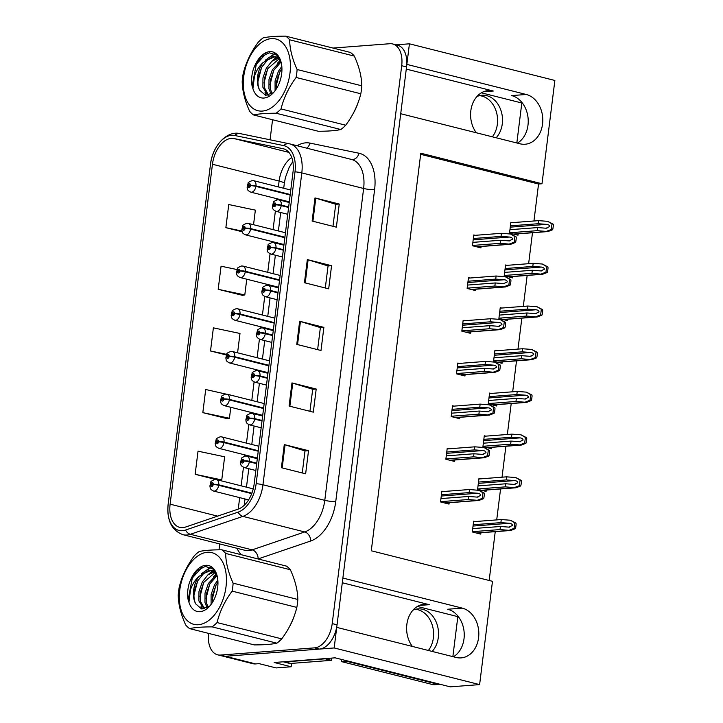 <?xml version="1.0" encoding="UTF-8"?>
<svg xmlns="http://www.w3.org/2000/svg" width="723" height="723" viewBox="0 0 723 723"><rect width="100%" height="100%" fill="white"/><g stroke="black" fill="none" stroke-linecap="round" stroke-linejoin="round"><path stroke-width="1.08" d="M476.34 132.779A25.169 19.593 -94.4 0 1 470.827 110.8A25.169 19.593 -94.4 0 1 488.296 90.592A25.169 19.593 -94.4 0 1 493.294 91.026L406.272 69.092M342.295 582.747L429.308 604.681A25.169 19.593 85.6 0 0 424.32 604.238A25.169 19.593 85.6 0 0 406.85 624.455A25.169 19.593 85.6 0 0 412.363 646.434M291.568 663.389L291.143 666.769L276.078 667.925L259.114 663.651L255.662 663.913A23.597 14.333 -75.9 0 1 252.779 663.678L222.476 656.041A23.597 14.333 -75.9 0 0 225.368 656.276L334.171 647.953L336.737 627.374L456.114 657.46A25.169 19.593 85.6 0 0 461.111 657.894A25.169 19.593 85.6 0 0 478.816 634.505A25.169 19.593 85.6 0 0 462.259 608.124L342.883 578.048L400.714 113.719L520.099 143.805A25.169 19.593 85.6 0 0 525.088 144.239A25.169 19.593 85.6 0 0 542.792 120.849A25.169 19.593 85.6 0 0 526.245 94.478L406.859 64.392L409.426 43.814L396.141 44.826M453.448 656.782A25.169 19.593 85.6 0 0 464.012 630.989A25.169 19.593 85.6 0 0 447.691 609.245L462.259 608.124M291.143 666.769L274.18 662.494L335.129 657.831L450.266 686.85L479.611 684.609L334.171 647.953M533.945 220.985L538.554 184.013L541.997 183.75L554.866 80.461L409.426 43.814M541.997 183.75L420.795 153.204L371.279 550.772L492.48 581.319L479.611 684.609M481.391 92.815L522.476 103.163M417.406 606.461L458.49 616.818M489.164 580.488L495.246 531.658M496.71 519.9L500.569 488.956M502.033 477.198L505.883 446.254M507.347 434.496L511.206 403.551M512.67 391.794L516.52 360.849M517.984 349.092L521.843 318.147M523.307 306.389L527.166 275.445M528.63 263.687L532.48 232.743M538.554 184.013L420.659 154.306M475.11 521.554L473.646 521.184L472.3 531.974L480.786 534.107L480.949 532.752M480.424 478.852L478.96 478.481L477.614 489.272L486.1 491.414L486.272 490.049M491.062 393.448L489.598 393.077L488.251 403.868L496.737 406.01L496.909 404.645M496.385 350.745L494.921 350.375L493.574 361.166L502.06 363.308L502.232 361.943M501.699 308.043L500.235 307.673L498.897 318.463L507.374 320.605L507.546 319.241M507.022 265.341L505.558 264.97L504.211 275.761L512.697 277.903L512.869 276.538M485.748 436.15L484.283 435.779L482.937 446.57L491.423 448.712L491.586 447.347M512.336 222.639L510.872 222.268L509.534 233.059L518.011 235.201L518.183 233.836M443.344 491.523L441.88 491.161L440.542 501.952L449.019 504.085L449.191 502.729M448.667 448.829L447.203 448.459L445.856 459.25L454.342 461.382L454.514 460.027M459.304 363.425L457.84 363.054L456.493 373.845L464.979 375.978L465.151 374.622M464.618 320.723L463.154 320.352L461.816 331.143L470.293 333.285L470.465 331.92M469.941 278.021L468.477 277.65L467.13 288.441L475.617 290.583L475.788 289.218M453.981 406.127L452.517 405.757L451.179 416.547L459.656 418.68L459.828 417.325M475.255 235.318L473.791 234.948L472.453 245.739L480.931 247.881L481.102 246.516M526.245 94.478L511.667 95.59A25.169 19.593 -94.4 0 1 527.998 117.343A25.169 19.593 -94.4 0 1 517.424 143.136M289.444 626.742A37.759 22.937 -75.9 0 0 293.972 616.665M353.42 113.086A37.759 22.937 -75.9 0 0 357.957 103.018M182.792 527.627A25.169 15.291 104.1 0 1 179.72 527.374A25.169 15.291 104.1 0 1 170.113 504.166L212.454 164.257A25.169 15.291 104.1 0 1 233.963 138.545L283.027 148.685A25.169 15.291 104.1 0 1 283.416 148.775A25.169 15.291 104.1 0 1 293.023 171.984L254.18 483.85A25.169 15.291 104.1 0 1 238.138 509.128L185.576 527.049A25.169 15.291 104.1 0 1 182.792 527.627M182.413 530.709A28.324 17.198 -75.9 0 0 185.54 530.058L238.102 512.146A28.324 17.198 -75.9 0 0 256.15 483.696L294.993 171.83A28.324 17.198 -75.9 0 0 283.75 145.621L234.686 135.481A28.324 17.198 -75.9 0 0 210.483 164.401L168.143 504.32A28.324 17.198 -75.9 0 0 182.413 530.709M208.586 633.393A23.597 14.333 -75.9 0 0 217.632 654.821L222.476 656.041A23.597 14.333 -75.9 0 0 225.368 656.276L319.403 649.082A23.597 14.333 -75.9 0 0 337.054 624.826L406.543 66.932A23.597 14.333 -75.9 0 0 397.542 45.178L392.688 43.958A23.597 14.333 -75.9 0 0 389.805 43.723L333.014 48.061M236.99 269.552L221.066 266.191L218.183 289.317L242.44 295.318M232.264 395.508L205.703 389.516L202.829 412.643L227.076 418.644M278.012 76.032L277.93 76.665M272.562 119.738L270.068 139.801M219.729 543.949L218.997 549.823M217.632 654.821A23.597 14.333 -75.9 0 0 220.515 655.056L314.55 647.862A23.597 14.333 -75.9 0 0 332.209 623.606L401.699 65.712A23.597 14.333 -75.9 0 0 392.688 43.958M315.002 197.93L339.25 204.04L336.367 227.167L312.128 221.057L315.002 197.93A6.29 0.994 -172.9 0 1 315.788 198.147L312.914 221.256M291.965 382.919L316.204 389.028L313.321 412.155L289.083 406.046L291.965 382.919A6.29 0.994 -172.9 0 1 292.743 383.136L289.869 406.245M284.284 444.582L308.522 450.691L305.639 473.818L281.401 467.709L284.284 444.582A6.29 0.994 -172.9 0 1 285.07 444.799L282.187 467.908M307.329 259.593L331.568 265.703L328.685 288.829L304.446 282.72L307.329 259.593A6.29 0.994 -172.9 0 1 308.106 259.81L305.233 282.919M299.647 321.256L323.886 327.365L321.003 350.492L296.764 344.383L299.647 321.256A6.29 0.994 -172.9 0 1 300.425 321.473L297.551 344.582M253.547 224.708L255.355 210.14L228.748 204.528L225.865 227.655L242.133 231.758M195.147 474.306L221.753 479.918L224.636 456.791L198.03 451.179L195.147 474.306L215.707 479.485M237.587 352.806L240 333.466L213.384 327.853L210.51 350.98L226.344 354.975M323.886 327.365L320.361 327.636M317.623 349.634L320.37 327.591L300.425 321.473M331.568 265.703L328.043 265.974M325.305 287.971L328.052 265.928L308.106 259.81M308.522 450.691L304.998 450.962M302.259 472.959L305.007 450.917L285.07 444.799M316.204 389.028L312.679 389.299M309.941 411.297L312.688 389.254L292.743 383.136M339.25 204.04L335.725 204.311M332.987 226.308L335.725 204.266L315.788 198.147M210.51 350.98L226.624 354.378M202.829 412.643L229.435 418.256L226.823 418.689M230.8 407.311L229.435 418.256M221.753 479.918L219.304 480.325M218.183 289.317L244.799 294.93L242.187 295.364M246.751 279.205L244.799 294.93M225.865 227.655L241.916 231.035M473.348 238.518L501.039 236.403L509.552 237.045C511.504 237.316 512.517 238.039 512.58 239.214L509.073 240.895L500.56 240.253L500.171 243.335L510.863 244.238L515.436 242.458A3.931 3.064 85.6 0 0 515.915 240.904L516.204 238.59A3.931 3.064 85.6 0 0 516.123 236.891L510.592 234.008L501.428 233.312L473.737 235.436M288.667 206.959L281.283 205.097A3.931 0.759 -174.5 0 0 275.779 204.69A1.97 1.193 -75.9 0 0 274.776 202.946A1.97 1.193 -75.9 0 0 273.303 204.961A1.97 1.193 -75.9 0 0 274.297 206.796A1.97 1.193 -75.9 0 0 275.752 204.862L275.02 204.871A0.786 0.479 104.1 0 1 274.053 204.835A0.786 0.479 104.1 0 1 275.029 204.799L275.779 204.69M275.752 204.862A3.931 0.488 8.6 0 1 281.22 205.603A5.901 3.588 104.1 0 1 276.846 211.414A5.901 3.588 104.1 0 1 276.123 211.36C271.613 209.11 273.186 208.332 272.39 206.471L273.411 202.44C272.969 201.943 274.333 201.057 277.505 199.783L279.006 199.91A5.901 3.588 104.1 0 1 281.283 205.097M288.604 207.465L281.22 205.603M472.49 245.459L500.171 243.335M472.869 242.368L500.56 240.253M509.905 240.895L509.073 240.895M501.039 236.403L501.428 233.312M509.344 244.031L514.207 242.151L514.893 236.584L516.123 236.891M514.207 242.151L515.436 242.458M514.893 236.584L510.592 234.008M510.429 225.838L538.12 223.723L546.633 224.365C548.585 224.636 549.597 225.359 549.661 226.543L546.145 228.224L537.641 227.573L537.252 230.664L547.944 231.559L552.508 229.787A3.931 3.064 85.6 0 0 552.996 228.224L553.285 225.91A3.931 3.064 85.6 0 0 553.203 224.211L547.673 221.328L538.499 220.642L510.818 222.756M290.212 194.514L255.978 185.892A3.931 0.759 -174.5 0 0 250.474 185.486A1.97 1.193 -75.9 0 0 249.471 183.732A1.97 1.193 -75.9 0 0 247.998 185.757A1.97 1.193 -75.9 0 0 248.992 187.591A1.97 1.193 -75.9 0 0 250.447 185.648L249.715 185.657A0.786 0.479 104.1 0 1 248.748 185.621A0.786 0.479 104.1 0 1 249.724 185.585L250.474 185.486M250.447 185.648A3.931 0.488 8.6 0 1 255.915 186.389A5.901 3.588 104.1 0 1 251.541 192.201A5.901 3.588 104.1 0 1 250.818 192.146C246.308 189.896 247.881 189.119 247.085 187.257L248.106 183.226C247.664 182.729 249.028 181.844 252.2 180.578L253.701 180.705A5.901 3.588 104.1 0 1 255.978 185.892M290.158 195.02L255.915 186.389M509.57 232.779L537.252 230.664M509.95 229.697L537.641 227.573M546.986 228.224L546.145 228.224M538.12 223.723L538.499 220.642M546.425 231.351L551.278 229.471L551.974 223.904L553.203 224.211M551.278 229.471L552.508 229.787M551.974 223.904L547.673 221.328M468.034 281.22L495.725 279.105L504.229 279.747C506.19 280.018 507.203 280.741 507.266 281.916L503.75 283.597L495.237 282.955L494.857 286.037L505.549 286.941L510.113 285.16A3.931 3.064 85.6 0 0 510.601 283.606L510.89 281.292A3.931 3.064 85.6 0 0 510.809 279.593L505.269 276.71L496.105 276.014L468.414 278.138M283.344 249.661L275.969 247.799A3.931 0.759 -174.5 0 0 270.456 247.393A1.97 1.193 -75.9 0 0 269.453 245.648A1.97 1.193 -75.9 0 0 267.989 247.664A1.97 1.193 -75.9 0 0 268.974 249.498A1.97 1.193 -75.9 0 0 270.438 247.564L269.706 247.573A0.786 0.479 104.1 0 1 268.739 247.537A0.786 0.479 104.1 0 1 269.715 247.501L270.456 247.393M270.438 247.564A3.931 0.488 8.6 0 1 275.906 248.305A5.901 3.588 104.1 0 1 271.532 254.116A5.901 3.588 104.1 0 1 270.809 254.062C266.29 251.803 267.871 251.035 267.067 249.173L268.088 245.142C267.646 244.636 269.01 243.759 272.191 242.485L273.692 242.612A5.901 3.588 104.1 0 1 275.969 247.799M283.28 250.167L275.906 248.305M467.166 288.152L494.857 286.037M467.555 285.07L495.237 282.955M504.582 283.597L503.75 283.597M495.725 279.105L496.105 276.014M504.021 286.733L508.884 284.853L509.579 279.286L510.809 279.593M508.884 284.853L510.113 285.16M509.579 279.286L505.269 276.71M462.711 323.922L490.402 321.798L498.915 322.449C500.867 322.72 501.879 323.443 501.943 324.618L498.427 326.299L489.923 325.657L489.534 328.739L500.226 329.643L504.799 327.862A3.931 3.064 85.6 0 0 505.278 326.308L505.567 323.994A3.931 3.064 85.6 0 0 505.485 322.295L499.955 319.412L490.79 318.716L463.1 320.84M278.03 292.363L270.646 290.501A3.931 0.759 -174.5 0 0 265.142 290.095A1.97 1.193 -75.9 0 0 264.139 288.35A1.97 1.193 -75.9 0 0 262.666 290.366A1.97 1.193 -75.9 0 0 263.66 292.2A1.97 1.193 -75.9 0 0 265.115 290.266L264.383 290.266A0.786 0.479 104.1 0 1 263.416 290.239A0.786 0.479 104.1 0 1 264.392 290.203L265.142 290.095M265.115 290.266A3.931 0.488 8.6 0 1 270.583 291.007A5.901 3.588 104.1 0 1 266.209 296.819A5.901 3.588 104.1 0 1 265.486 296.755C260.976 294.505 262.548 293.737 261.753 291.875L262.774 287.844C262.332 287.338 263.696 286.462 266.868 285.187L268.369 285.314A5.901 3.588 104.1 0 1 270.646 290.501M277.966 292.869L270.583 291.007M461.852 330.854L489.534 328.739M462.232 327.772L489.923 325.657M499.268 326.299L498.427 326.299M490.402 321.798L490.79 318.716M498.707 329.435L503.57 327.555L504.256 321.979L505.485 322.295M503.57 327.555L504.799 327.862M504.256 321.979L499.955 319.412M457.397 366.624L485.088 364.5L493.592 365.151C495.553 365.422 496.565 366.145 496.629 367.32L493.113 369.001L484.6 368.359L484.22 371.441L494.912 372.345L499.476 370.565A3.931 3.064 85.6 0 0 499.964 369.01L500.253 366.697A3.931 3.064 85.6 0 0 500.171 364.998L494.631 362.115L485.467 361.419L457.776 363.542M272.707 335.065L265.332 333.204A3.931 0.759 -174.5 0 0 259.819 332.797A1.97 1.193 -75.9 0 0 258.816 331.053A1.97 1.193 -75.9 0 0 257.352 333.068A1.97 1.193 -75.9 0 0 258.337 334.903A1.97 1.193 -75.9 0 0 259.801 332.969L259.069 332.969A0.786 0.479 104.1 0 1 258.102 332.932A0.786 0.479 104.1 0 1 259.078 332.905L259.819 332.797M259.801 332.969A3.931 0.488 8.6 0 1 265.269 333.71A5.901 3.588 104.1 0 1 260.886 339.521A5.901 3.588 104.1 0 1 260.172 339.458C255.653 337.207 257.234 336.43 256.43 334.577L257.451 330.538C257.008 330.04 258.373 329.164 261.554 327.89L263.055 328.016A5.901 3.588 104.1 0 1 265.332 333.204M272.643 335.571L265.269 333.71M456.529 373.556L484.22 371.441M456.918 370.474L484.6 368.359M493.945 369.001L493.113 369.001M485.088 364.5L485.467 361.419M493.384 372.137L498.246 370.257L498.942 364.681L500.171 364.998M498.246 370.257L499.476 370.565M498.942 364.681L494.631 362.115M505.115 268.54L532.797 266.425L541.31 267.067C543.271 267.338 544.283 268.061 544.347 269.245L540.831 270.917L532.318 270.275L531.938 273.357L542.63 274.261L547.194 272.481A3.931 3.064 85.6 0 0 547.682 270.926L547.971 268.613A3.931 3.064 85.6 0 0 547.889 266.914L542.349 264.031L533.185 263.344L505.494 265.458M284.898 237.216L250.664 228.595A3.931 0.759 -174.5 0 0 245.151 228.188A1.97 1.193 -75.9 0 0 244.148 226.435A1.97 1.193 -75.9 0 0 242.684 228.459A1.97 1.193 -75.9 0 0 243.669 230.285A1.97 1.193 -75.9 0 0 245.133 228.351L244.401 228.36A0.786 0.479 104.1 0 1 243.434 228.323A0.786 0.479 104.1 0 1 244.41 228.287L245.151 228.188M245.133 228.351A3.931 0.488 8.6 0 1 250.601 229.092A5.901 3.588 104.1 0 1 246.218 234.903A5.901 3.588 104.1 0 1 245.504 234.848C240.985 232.598 242.566 231.821 241.762 229.959L242.783 225.928C242.341 225.431 243.705 224.546 246.877 223.28L248.387 223.407A5.901 3.588 104.1 0 1 250.664 228.595M284.835 237.722L250.601 229.092M504.247 275.481L531.938 273.357M504.627 272.399L532.318 270.275M541.663 270.917L540.831 270.917M532.797 266.425L533.185 263.344M541.102 274.053L545.964 272.173L546.66 266.606L547.889 266.914M545.964 272.173L547.194 272.481M546.66 266.606L542.349 264.031M499.792 311.242L527.483 309.128L535.996 309.769C537.948 310.04 538.96 310.763 539.024 311.947L535.508 313.619L527.004 312.978L526.615 316.059L537.306 316.963L541.87 315.183A3.931 3.064 85.6 0 0 542.358 313.628L542.648 311.315A3.931 3.064 85.6 0 0 542.566 309.616L537.035 306.733L527.862 306.046L500.18 308.161M279.575 279.918L245.341 271.297A3.931 0.759 -174.5 0 0 239.837 270.881A1.97 1.193 -75.9 0 0 238.834 269.137A1.97 1.193 -75.9 0 0 237.361 271.161A1.97 1.193 -75.9 0 0 238.355 272.987A1.97 1.193 -75.9 0 0 239.81 271.053L239.078 271.062A0.786 0.479 104.1 0 1 238.111 271.026A0.786 0.479 104.1 0 1 239.087 270.989L239.837 270.881M239.81 271.053A3.931 0.488 8.6 0 1 245.278 271.794A5.901 3.588 104.1 0 1 240.904 277.605A5.901 3.588 104.1 0 1 240.181 277.551C235.671 275.3 237.243 274.523 236.448 272.661L237.469 268.631C237.027 268.134 238.391 267.248 241.563 265.974L243.064 266.109A5.901 3.588 104.1 0 1 245.341 271.297M279.512 280.425L245.278 271.794M498.924 318.183L526.615 316.059M499.313 315.101L527.004 312.978M536.349 313.619L535.508 313.619M527.483 309.128L527.862 306.046M535.788 316.755L540.641 314.876L541.337 309.308L542.566 309.616M540.641 314.876L541.87 315.183M541.337 309.308L537.035 306.733M494.478 353.945L522.16 351.83L530.673 352.472C532.634 352.743 533.646 353.466 533.71 354.641L530.194 356.322L521.681 355.68L521.301 358.762L531.992 359.665L536.556 357.885A3.931 3.064 85.6 0 0 537.044 356.331L537.334 354.017A3.931 3.064 85.6 0 0 537.252 352.318L531.712 349.435L522.548 348.748L494.857 350.863M274.261 322.621L240.027 313.99A3.931 0.759 -174.5 0 0 234.514 313.583A1.97 1.193 -75.9 0 0 233.511 311.839A1.97 1.193 -75.9 0 0 232.047 313.863A1.97 1.193 -75.9 0 0 233.032 315.689A1.97 1.193 -75.9 0 0 234.496 313.755L233.764 313.764A0.786 0.479 104.1 0 1 232.797 313.728A0.786 0.479 104.1 0 1 233.773 313.692L234.514 313.583M234.496 313.755A3.931 0.488 8.6 0 1 239.964 314.496A5.901 3.588 104.1 0 1 235.581 320.307A5.901 3.588 104.1 0 1 234.867 320.253C230.348 318.003 231.929 317.225 231.125 315.364L232.146 311.333C231.703 310.836 233.068 309.95 236.24 308.676L237.75 308.811A5.901 3.588 104.1 0 1 240.027 313.99M274.198 323.127L239.964 314.496M493.61 360.885L521.301 358.762M493.99 357.804L521.681 355.68M531.025 356.322L530.194 356.322M522.16 351.83L522.548 348.748M530.465 359.458L535.327 357.578L536.023 352.011L537.252 352.318M535.327 357.578L536.556 357.885M536.023 352.011L531.712 349.435M489.155 396.647L516.846 394.532L525.35 395.174C527.311 395.445 528.323 396.168 528.386 397.343L524.871 399.024L516.367 398.382L515.978 401.464L526.669 402.368L531.233 400.587A3.931 3.064 85.6 0 0 531.721 399.033L532.011 396.719A3.931 3.064 85.6 0 0 531.929 395.02L526.398 392.137L517.225 391.441L489.543 393.565M268.938 365.323L234.704 356.692A3.931 0.759 -174.5 0 0 229.2 356.285A1.97 1.193 -75.9 0 0 228.197 354.541A1.97 1.193 -75.9 0 0 226.724 356.556A1.97 1.193 -75.9 0 0 227.718 358.391A1.97 1.193 -75.9 0 0 229.173 356.457L228.441 356.466A0.786 0.479 104.1 0 1 227.474 356.43A0.786 0.479 104.1 0 1 228.45 356.394L229.2 356.285M229.173 356.457A3.931 0.488 8.6 0 1 234.641 357.198A5.901 3.588 104.1 0 1 230.266 363.009A5.901 3.588 104.1 0 1 229.543 362.955C225.034 360.696 226.606 359.927 225.811 358.066L226.832 354.035C226.389 353.538 227.754 352.652 230.926 351.378L232.426 351.505A5.901 3.588 104.1 0 1 234.704 356.692M268.875 365.829L234.641 357.198M488.287 403.588L515.978 401.464M488.676 400.497L516.367 398.382M525.711 399.024L524.871 399.024M516.846 394.532L517.225 391.441M525.151 402.16L530.004 400.28L530.7 394.713L531.929 395.02M530.004 400.28L531.233 400.587M530.7 394.713L526.398 392.137M415.544 609.29A23.995 18.681 -94.4 0 1 433.384 637.858A23.995 18.681 -94.4 0 1 428.377 650.465M432.164 651.423A23.995 18.681 85.6 0 0 438.301 637.478A23.995 18.681 85.6 0 0 417.993 608.893A23.995 18.681 85.6 0 0 412.932 610.212M346.344 660.659A15.734 12.246 -94.4 0 1 346.29 661.193L341.364 661.572L432.02 684.41A15.734 12.246 85.6 0 0 435.138 684.69L440.063 684.31A15.734 12.246 85.6 0 0 440.153 684.301M341.364 661.572A15.734 12.246 85.6 0 0 341.509 659.439M346.29 661.193L436.945 684.039A15.734 12.246 85.6 0 0 440.063 684.31M452.86 656.638L457.84 616.656M325.323 658.581A15.734 9.553 -75.9 0 0 325.305 658.816L284.934 661.907A15.734 9.553 104.1 0 1 283.262 661.798M283.244 661.807L289.064 663.271A15.734 9.553 -75.9 0 0 290.989 663.434L331.36 660.343L325.305 658.816M331.631 658.102A15.734 9.553 -75.9 0 0 331.36 660.343M479.521 95.644A23.995 18.681 -94.4 0 1 497.361 124.202A23.995 18.681 -94.4 0 1 492.354 136.819M496.15 137.768A23.995 18.681 85.6 0 0 502.286 123.823A23.995 18.681 85.6 0 0 481.97 95.246A23.995 18.681 85.6 0 0 476.909 96.566M516.837 142.982L521.816 103M226.019 586.733A36.972 22.458 -75.9 0 0 207.393 552.273A36.972 22.458 -75.9 0 0 179.738 590.266A36.972 22.458 -75.9 0 0 198.364 624.726A36.972 22.458 -75.9 0 0 226.019 586.733M221.753 549.805C211.929 549.796 204.41 550.375 199.196 551.532A43.263 26.281 -75.9 0 0 194.297 555.842C186.932 565.802 181.907 576.285 179.214 587.293A43.263 26.281 -75.9 0 0 178.599 591.278A43.263 26.281 -75.9 0 0 178.22 595.237C178.418 604.627 180.904 614.532 185.694 624.97A43.263 26.281 -75.9 0 0 189.598 628.603L254.288 644.907C264.121 644.916 271.64 644.338 276.855 643.181A43.263 26.281 -75.9 0 0 281.744 638.87C289.055 629.028 294.089 618.545 296.837 607.419L232.137 591.116A43.263 26.281 -75.9 0 0 232.752 587.13A43.263 26.281 -75.9 0 0 233.131 583.163L297.831 599.466C297.659 590.203 295.174 580.289 290.357 569.742A43.263 26.281 -75.9 0 0 286.453 566.109L221.753 549.805A43.263 26.281 -75.9 0 1 225.657 553.438C225.829 562.711 228.314 572.625 233.131 583.163M296.837 607.419A43.263 26.281 -75.9 0 0 297.451 603.434A43.263 26.281 -75.9 0 0 297.831 599.466M217.84 580.072L214.442 584.979L211.089 594.613L211.107 604.365M217.957 582.187L215.951 585.359L212.598 594.993L212.282 602.666M216.629 574.622L208.378 583.452L205.025 593.086L204.971 602.467L207.085 607.817M216.999 575.68L209.896 583.832L206.543 593.466L206.489 602.846L208.016 607.248M214.614 571.776L207.917 574.893L202.323 581.925L198.97 591.559L198.906 600.94L203.976 608.929M215.291 572.291L203.832 582.304L200.479 591.938L200.425 601.319L204.609 608.802M215.752 572.688L211.722 570.447L209.128 570.203L198.852 576.448A19.666 11.948 -75.9 0 0 193.647 590.212A19.666 11.948 -75.9 0 0 195.752 603.913L201.545 608.92L209.092 606.443M212.472 570.673L210.646 570.583L203.66 573.511L197.777 580.777L194.424 590.411C193.529 595.942 193.972 600.442 195.752 603.913M215.065 571.513L211.722 570.447M188.947 602.286A23.66 14.37 -75.9 0 0 209.806 605.973A23.66 14.37 -75.9 0 0 217.686 587.365A23.66 14.37 -75.9 0 0 217.262 576.394A23.66 14.37 -75.9 0 0 205.305 565.359A23.66 14.37 -75.9 0 0 190.691 579.683L189.534 582.34C187.591 588.459 187.13 594.306 188.152 599.864L188.947 602.286L190.474 589.887C192.273 584.473 195.065 579.991 198.852 576.448M217.397 577.035L212.761 568.802L205.35 566.425L197.262 570.465L190.691 579.683M290.357 569.742L225.657 553.438M276.855 643.181L212.155 626.877A43.263 26.281 -75.9 0 0 217.045 622.566L281.744 638.87M212.155 626.877C202.332 626.877 194.812 627.447 189.598 628.603M232.137 591.116C224.826 600.958 219.801 611.441 217.045 622.566M215.743 585.766L212.137 599.765M209.679 584.238L206.082 598.237M214.225 570.339L213.348 570.854M213.186 570.962L210.257 573.267M203.615 582.711L200.018 596.71M201.039 606.317L202.106 608.992M211.062 567.582L204.202 571.739M197.56 581.184L193.963 595.183M202.015 567.338L192.318 578.011L188.152 599.864M216.331 573.908L213.339 576.972M213.881 569.932L212.598 570.664M212.544 570.7L207.275 575.445M210.556 567.311L201.22 573.917M289.995 73.077A36.972 22.458 -75.9 0 0 271.369 38.617A36.972 22.458 -75.9 0 0 243.714 76.62A36.972 22.458 -75.9 0 0 262.341 111.071A36.972 22.458 -75.9 0 0 289.995 73.077M285.739 36.15C275.915 36.141 268.387 36.719 263.172 37.876A43.263 26.281 -75.9 0 0 258.283 42.187C250.917 52.146 245.883 62.63 243.19 73.638A43.263 26.281 -75.9 0 0 242.576 77.623A43.263 26.281 -75.9 0 0 242.196 81.591C242.395 90.971 244.88 100.877 249.67 111.315A43.263 26.281 -75.9 0 0 253.574 114.957L318.274 131.261C328.106 131.261 335.626 130.691 340.831 129.534A43.263 26.281 -75.9 0 0 345.721 125.224C353.041 115.373 358.066 104.889 360.813 93.773L296.114 77.46A43.263 26.281 -75.9 0 0 296.728 73.484A43.263 26.281 -75.9 0 0 297.108 69.516L361.807 85.82C361.636 76.548 359.15 66.633 354.333 56.096A43.263 26.281 -75.9 0 0 350.429 52.454L285.739 36.15A43.263 26.281 -75.9 0 1 289.634 39.792C289.806 49.065 292.291 58.97 297.108 69.516M360.813 93.773A43.263 26.281 -75.9 0 0 361.428 89.788A43.263 26.281 -75.9 0 0 361.807 85.82M281.816 66.426L278.418 71.324L275.065 80.958L275.083 90.709M281.934 68.531L279.937 71.704L276.584 81.338L276.258 89.01M280.605 60.967L272.363 69.797L269.001 79.431L268.947 88.812L271.062 94.162M280.985 62.024L273.872 70.176L270.519 79.81L270.465 89.191L271.993 93.592M278.599 58.129L271.893 61.238L266.299 68.269L262.946 77.903L262.892 87.284L267.953 95.273M279.277 58.644L267.817 68.649L264.455 78.283L264.401 87.673L268.594 95.147M279.729 59.042L275.698 56.792L273.104 56.548L262.829 62.793A19.666 11.948 -75.9 0 0 257.623 76.566A19.666 11.948 -75.9 0 0 259.729 90.267L265.531 95.264L273.068 92.797M276.448 57.018L274.623 56.927L267.646 59.855L261.753 67.131L258.4 76.755C257.505 82.286 257.948 86.787 259.729 90.267M279.042 57.867L275.698 56.792M252.923 88.64A23.66 14.37 -75.9 0 0 273.782 92.318A23.66 14.37 -75.9 0 0 281.663 73.71A23.66 14.37 -75.9 0 0 281.238 62.738A23.66 14.37 -75.9 0 0 269.29 51.704A23.66 14.37 -75.9 0 0 254.668 66.028L253.52 68.685C251.577 74.812 251.107 80.651 252.128 86.209L252.923 88.64L254.451 76.231C256.249 70.818 259.042 66.344 262.829 62.793M281.374 63.38L276.737 55.147L269.327 52.779L261.238 56.81L254.668 66.028M354.333 56.096L289.634 39.792M340.831 129.534L276.132 113.231A43.263 26.281 -75.9 0 0 281.03 108.92L345.721 125.224M276.132 113.231C266.308 113.222 258.789 113.8 253.574 114.957M296.114 77.46C288.802 87.311 283.778 97.795 281.03 108.92M279.72 72.119L276.114 86.109M273.656 70.592L270.059 84.582M278.201 56.692L277.334 57.207M277.171 57.307L274.234 59.611M267.6 69.065L263.994 83.055M265.025 92.661L266.082 95.346M275.038 53.927L268.179 58.084M261.536 67.537L257.939 81.527M265.992 53.683L256.294 64.356L252.128 86.209M280.316 60.262L277.316 63.317M277.858 56.277L276.575 57.018M276.52 57.045L271.261 61.789M274.541 53.665L265.196 60.262M452.074 409.326L479.765 407.203L488.278 407.844C490.23 408.115 491.242 408.847 491.306 410.022L487.79 411.703L479.286 411.062L478.897 414.143L489.588 415.047L494.161 413.267A3.931 3.064 85.6 0 0 494.64 411.712L494.93 409.399A3.931 3.064 85.6 0 0 494.848 407.7L489.317 404.817L480.144 404.121L452.462 406.245M267.393 377.768L260.009 375.906A3.931 0.759 -174.5 0 0 254.505 375.499A1.97 1.193 -75.9 0 0 253.502 373.755A1.97 1.193 -75.9 0 0 252.029 375.77A1.97 1.193 -75.9 0 0 253.023 377.605A1.97 1.193 -75.9 0 0 254.478 375.671L253.746 375.671A0.786 0.479 104.1 0 1 252.779 375.635A0.786 0.479 104.1 0 1 253.755 375.608L254.505 375.499M254.478 375.671A3.931 0.488 8.6 0 1 259.946 376.412A5.901 3.588 104.1 0 1 255.571 382.223A5.901 3.588 104.1 0 1 254.848 382.16C250.339 379.909 251.911 379.132 251.116 377.279L252.137 373.24C251.694 372.743 253.059 371.857 256.231 370.592L257.731 370.718A5.901 3.588 104.1 0 1 260.009 375.906M267.329 378.274L259.946 376.412M451.215 416.258L478.897 414.143M451.595 413.176L479.286 411.062M488.631 411.703L487.79 411.703M479.765 407.203L480.144 404.121M488.07 414.839L492.932 412.96L493.619 407.383L494.848 407.7M492.932 412.96L494.161 413.267M493.619 407.383L489.317 404.817M446.76 452.029L474.442 449.905L482.955 450.546C484.916 450.818 485.928 451.55 485.992 452.725L482.476 454.406L473.963 453.764L473.583 456.846L484.274 457.749L488.838 455.969A3.931 3.064 85.6 0 0 489.326 454.415L489.616 452.101A3.931 3.064 85.6 0 0 489.534 450.402L483.994 447.519L474.83 446.823L447.139 448.938M262.069 420.47L254.695 418.608A3.931 0.759 -174.5 0 0 249.182 418.201A1.97 1.193 -75.9 0 0 248.179 416.448A1.97 1.193 -75.9 0 0 246.715 418.472A1.97 1.193 -75.9 0 0 247.7 420.307A1.97 1.193 -75.9 0 0 249.164 418.373L248.432 418.373A0.786 0.479 104.1 0 1 247.465 418.337A0.786 0.479 104.1 0 1 248.441 418.31L249.182 418.201M249.164 418.373A3.931 0.488 8.6 0 1 254.632 419.114A5.901 3.588 104.1 0 1 250.248 424.925A5.901 3.588 104.1 0 1 249.534 424.862C245.016 422.612 246.597 421.834 245.793 419.982L246.814 415.942C246.371 415.445 247.736 414.559 250.908 413.294L252.417 413.42A5.901 3.588 104.1 0 1 254.695 418.608M262.006 420.976L254.632 419.114M445.892 458.96L473.583 456.846M446.272 455.879L473.963 453.764M483.307 454.406L482.476 454.406M474.442 449.905L474.83 446.823M482.747 457.532L487.609 455.662L488.305 450.086L489.534 450.402M487.609 455.662L488.838 455.969M488.305 450.086L483.994 447.519M441.437 494.731L469.128 492.607L477.641 493.249C479.593 493.52 480.605 494.252 480.668 495.427L477.153 497.108L468.649 496.466L468.26 499.548L478.951 500.452L483.515 498.671A3.931 3.064 85.6 0 0 484.003 497.108L484.293 494.803A3.931 3.064 85.6 0 0 484.211 493.095L479.286 490.366L469.507 489.525L441.825 491.64M256.755 463.172L249.372 461.31A3.931 0.759 -174.5 0 0 243.868 460.903A1.97 1.193 -75.9 0 0 242.865 459.15A1.97 1.193 -75.9 0 0 241.392 461.175A1.97 1.193 -75.9 0 0 242.386 463.009A1.97 1.193 -75.9 0 0 243.841 461.075L243.109 461.075A0.786 0.479 104.1 0 1 242.142 461.039A0.786 0.479 104.1 0 1 243.118 461.012L243.868 460.903M243.841 461.075A3.931 0.488 8.6 0 1 249.308 461.816A5.901 3.588 104.1 0 1 244.934 467.627A5.901 3.588 104.1 0 1 244.211 467.564C239.702 465.314 241.274 464.537 240.479 462.684L241.5 458.644C241.057 458.147 242.422 457.261 245.594 455.996L247.094 456.123A5.901 3.588 104.1 0 1 249.372 461.31M256.692 463.678L249.308 461.816M440.569 501.663L468.26 499.548M440.958 498.581L468.649 496.466M477.993 497.108L477.153 497.108M469.128 492.607L469.507 489.525M477.433 500.235L482.286 498.355L482.982 492.788L484.211 493.095M482.286 498.355L483.515 498.671M482.982 492.788L478.68 490.221M483.841 439.349L511.523 437.234L520.036 437.876C521.997 438.147 523.009 438.87 523.072 440.045L519.557 441.726L511.044 441.084L510.664 444.166L521.355 445.07L525.919 443.289A3.931 3.064 85.6 0 0 526.407 441.735L526.696 439.421A3.931 3.064 85.6 0 0 526.615 437.722L521.075 434.839L511.911 434.143L484.22 436.267M263.624 408.025L229.39 399.394A3.931 0.759 -174.5 0 0 223.877 398.988A1.97 1.193 -75.9 0 0 222.874 397.243A1.97 1.193 -75.9 0 0 221.41 399.259A1.97 1.193 -75.9 0 0 222.395 401.093A1.97 1.193 -75.9 0 0 223.859 399.159L223.127 399.168A0.786 0.479 104.1 0 1 222.16 399.132A0.786 0.479 104.1 0 1 223.136 399.096L223.877 398.988M223.859 399.159A3.931 0.488 8.6 0 1 229.327 399.9A5.901 3.588 104.1 0 1 224.943 405.711A5.901 3.588 104.1 0 1 224.22 405.648C219.711 403.398 221.292 402.63 220.488 400.768L221.509 396.737C221.066 396.231 222.431 395.354 225.603 394.08L227.112 394.207A5.901 3.588 104.1 0 1 229.39 399.394M263.561 408.531L229.327 399.9M482.973 446.29L510.664 444.166M483.353 443.199L511.044 441.084M520.388 441.726L519.557 441.726M511.523 437.234L511.911 434.143M519.828 444.862L524.69 442.982L525.386 437.415L526.615 437.722M524.69 442.982L525.919 443.289M525.386 437.415L521.075 434.839M478.518 482.051L506.208 479.927L514.713 480.578C516.674 480.849 517.686 481.572 517.749 482.747L514.234 484.428L505.729 483.786L505.341 486.868L516.032 487.772L520.596 485.992A3.931 3.064 85.6 0 0 521.084 484.437L521.373 482.124A3.931 3.064 85.6 0 0 521.292 480.424L515.761 477.541L506.588 476.846L478.897 478.969M258.301 450.727L224.067 442.096A3.931 0.759 -174.5 0 0 218.554 441.69A1.97 1.193 -75.9 0 0 217.56 439.946A1.97 1.193 -75.9 0 0 216.087 441.961A1.97 1.193 -75.9 0 0 217.081 443.795A1.97 1.193 -75.9 0 0 218.536 441.861L217.804 441.861A0.786 0.479 104.1 0 1 216.837 441.825A0.786 0.479 104.1 0 1 217.813 441.798L218.554 441.69M218.536 441.861A3.931 0.488 8.6 0 1 224.003 442.603A5.901 3.588 104.1 0 1 219.629 448.414A5.901 3.588 104.1 0 1 218.906 448.35C214.397 446.1 215.969 445.323 215.174 443.47L216.195 439.439C215.743 438.933 217.117 438.057 220.289 436.782L221.789 436.909A5.901 3.588 104.1 0 1 224.067 442.096M258.238 451.233L224.003 442.603M477.65 488.983L505.341 486.868M478.039 485.901L505.729 483.786M515.074 484.428L514.234 484.428M506.208 479.927L506.588 476.846M514.514 487.564L519.367 485.684L520.063 480.117L521.292 480.424M519.367 485.684L520.596 485.992M520.063 480.117L515.761 477.541M473.194 524.753L500.885 522.63L509.399 523.28C511.36 523.551 512.363 524.274 512.426 525.449L508.92 527.13L500.406 526.489L500.027 529.57L510.718 530.474L515.282 528.694A3.931 3.064 85.6 0 0 515.77 527.139L516.059 524.826A3.931 3.064 85.6 0 0 515.978 523.127L510.438 520.244L501.274 519.548L473.583 521.672M251.884 493.149L218.753 484.799A3.931 0.759 -174.5 0 0 213.24 484.392A1.97 1.193 -75.9 0 0 212.237 482.648A1.97 1.193 -75.9 0 0 210.773 484.663A1.97 1.193 -75.9 0 0 211.758 486.498A1.97 1.193 -75.9 0 0 213.222 484.564L212.49 484.564A0.786 0.479 104.1 0 1 211.523 484.527A0.786 0.479 104.1 0 1 212.499 484.5L213.24 484.392M213.222 484.564A3.931 0.488 8.6 0 1 218.689 485.305A5.901 3.588 104.1 0 1 214.306 491.116A5.901 3.588 104.1 0 1 213.583 491.053C209.074 488.802 210.655 488.025 209.851 486.172L210.872 482.133C210.429 481.635 211.794 480.759 214.966 479.485L216.475 479.611A5.901 3.588 104.1 0 1 218.753 484.799M251.703 493.628L218.689 485.305M472.336 531.685L500.027 529.57M472.715 528.603L500.406 526.489M509.751 527.13L508.92 527.13M500.885 522.63L501.274 519.548M509.191 530.266L514.053 528.386L514.749 522.81L515.978 523.127M514.053 528.386L515.282 528.694M514.749 522.81L510.438 520.244M493.294 91.026L483.434 91.776M429.308 604.681L419.448 605.431M255.662 663.913L220.515 655.056M170.113 504.166L217.587 516.132M297.126 145.739A39.331 23.886 104.1 0 1 305.73 142.838A39.331 23.886 104.1 0 1 309.923 143.091L358.988 153.231A39.331 23.886 104.1 0 1 374.604 189.625L335.761 501.491A39.331 23.886 104.1 0 1 310.691 541.003L258.138 558.915A39.331 23.886 104.1 0 1 258.048 558.942M335.761 501.491A7.863 1.247 -172.9 0 1 324.781 500.343L262.964 484.762A31.469 19.114 104.1 0 1 242.91 516.376L190.357 534.288A31.469 19.114 104.1 0 1 186.877 535.02A31.469 19.114 104.1 0 1 183.027 534.695L244.835 550.275A31.469 19.114 -75.9 0 0 248.685 550.592A31.469 19.114 -75.9 0 0 252.164 549.86L304.717 531.947A31.469 19.114 -75.9 0 0 324.781 500.343L363.624 188.477A31.469 19.114 -75.9 0 0 351.622 159.476L289.806 143.895A31.469 19.114 104.1 0 1 301.807 172.905L262.964 484.762A7.863 1.247 -172.9 0 0 256.15 483.696M185.54 530.058A7.863 5.811 -108.8 0 0 190.357 534.288L252.164 549.86A7.863 5.811 71.2 0 1 258.138 558.915M294.993 171.83A7.863 1.247 7.1 0 1 301.807 172.905L363.624 188.477A7.863 1.247 -172.9 0 0 374.604 189.625M289.317 143.787A31.469 19.114 104.1 0 1 289.806 143.895L289.11 143.732A7.863 6.245 -78.3 0 1 289.317 143.787M283.75 145.621A7.863 6.245 -78.3 0 1 289.11 143.732L240.045 133.592A7.863 6.245 -78.3 0 1 240.253 133.647M310.691 541.003A7.863 5.811 71.2 0 0 304.717 531.947L242.91 516.376A7.863 5.811 -108.8 0 1 238.102 512.146M234.686 135.481A7.863 6.245 -78.3 0 1 240.045 133.592C226.543 130.339 212.372 146.335 210.474 164.428A7.863 1.247 -172.9 0 0 210.474 164.446L168.134 504.347A7.863 1.247 7.1 0 1 168.143 504.32C166.715 520.379 171.676 530.501 183.027 534.695M241.22 554.704A39.331 23.886 104.1 0 1 236.999 548.296M314.55 647.862L319.403 649.082M332.209 623.606L337.054 624.826M401.699 65.712L406.543 66.932M351.45 159.431A7.863 6.245 101.7 0 0 358.988 153.231M306.742 148.161A7.863 6.245 101.7 0 0 309.923 143.091M283.027 148.685L283.805 148.884M233.963 138.545L288.911 152.39M291.74 157.478A25.169 15.291 -75.9 0 0 279.114 181.048L278.382 186.923M212.454 164.257L279.114 181.048A14.162 2.241 -172.9 0 1 284.302 183.479L283.705 188.26M276.909 198.717L276.764 199.9M275.373 211.098L273.059 229.625M271.595 241.419L271.441 242.603M270.05 253.8L267.745 272.327M266.272 284.121L266.127 285.305M264.726 296.502L262.422 315.029M260.949 326.823L260.804 328.007M259.412 339.195L257.108 357.731M255.635 369.525L255.49 370.709M254.089 381.898L251.785 400.434M250.312 412.227L250.167 413.411M248.775 424.6L246.471 443.127M244.998 454.93L244.853 456.114M243.452 467.302L241.148 485.829M239.674 497.632L238.247 509.091M473.185 239.828L509.552 237.045M278.283 199.855A5.901 3.588 104.1 0 1 279.006 199.91L289.227 202.485M476.439 246.742L509.95 244.184M510.266 227.149L546.633 224.365M252.978 180.642A5.901 3.588 104.1 0 1 253.701 180.705L290.773 190.041M513.52 234.071L547.031 231.505M467.871 282.521L504.229 279.747M272.969 242.557A5.901 3.588 104.1 0 1 273.692 242.612L283.904 245.187M471.125 289.444L504.627 286.886M462.548 325.223L498.915 322.449M267.646 285.26A5.901 3.588 104.1 0 1 268.369 285.314L278.59 287.89M465.802 332.146L499.313 329.589M457.234 367.926L493.592 365.151M262.332 327.962A5.901 3.588 104.1 0 1 263.055 328.016L273.267 330.592M460.479 374.848L493.99 372.282M504.952 269.851L541.31 267.067M247.664 223.344A5.901 3.588 104.1 0 1 248.387 223.407L285.458 232.743M508.197 276.773L541.708 274.207M499.629 312.553L535.996 309.769M242.341 266.046A5.901 3.588 104.1 0 1 243.064 266.109L280.135 275.445M502.883 319.476L536.394 316.909M494.315 355.255L530.673 352.472M237.027 308.748A5.901 3.588 104.1 0 1 237.75 308.811L274.821 318.147M497.56 362.169L531.071 359.611M488.992 397.957L525.35 395.174M231.703 351.45A5.901 3.588 104.1 0 1 232.426 351.505L269.498 360.849M492.246 404.871L525.757 402.313M290.989 663.434L284.934 661.907M436.945 684.039L432.02 684.41M451.911 410.628L488.278 407.844M257.008 370.664A5.901 3.588 104.1 0 1 257.731 370.718L267.953 373.294M455.165 417.551L488.676 414.984M446.597 453.33L482.955 450.546M251.694 413.366A5.901 3.588 104.1 0 1 252.417 413.42L262.63 415.996M449.842 460.253L483.353 457.686M441.274 496.032L477.641 493.249M246.371 456.059A5.901 3.588 104.1 0 1 247.094 456.123L257.307 458.698M444.528 502.955L478.039 500.388M483.669 440.659L520.036 437.876M226.389 394.152A5.901 3.588 104.1 0 1 227.112 394.207L264.184 403.551M486.922 447.573L520.433 445.016M478.355 483.353L514.713 480.578M221.066 436.855A5.901 3.588 104.1 0 1 221.789 436.909L258.861 446.254M481.608 490.275L515.11 487.718M473.032 526.055L509.399 523.28M215.752 479.557A5.901 3.588 104.1 0 1 216.475 479.611L253.231 488.875M476.285 532.978L509.796 530.42M282.232 200.063L282.151 200.705M280.687 212.508L278.382 230.962M276.918 242.765L276.837 243.407M275.364 255.21L273.068 273.665M271.595 285.468L271.514 286.109M270.05 297.912L267.745 316.367M266.281 328.17L266.2 328.811M264.726 340.614L262.431 359.069M260.958 370.872L260.876 371.514M259.412 383.307L257.108 401.771M255.644 413.574L255.562 414.216M254.089 426.01L251.794 444.473M250.321 456.267L250.239 456.918M248.775 468.712L246.471 487.175M245.007 498.969L244.22 505.287M292.824 161.554L289.155 167.438L285.404 177.578L284.302 183.479M287.754 214.288L276.123 211.36M476.828 246.841L510.863 244.238M289.299 201.844L250.818 192.146M513.908 234.162L547.944 231.559M282.431 256.99L270.809 254.062M471.513 289.543L505.549 286.941M277.117 299.693L265.486 296.755M466.19 332.246L500.226 329.643M271.794 342.395L260.172 339.458M460.867 374.948L494.912 372.345M283.985 244.546L245.504 234.848M508.585 276.864L542.63 274.261M278.662 287.248L240.181 277.551M503.271 319.566L537.306 316.963M273.348 329.95L234.867 320.253M497.948 362.268L531.992 359.665M268.025 372.652L229.543 362.955M492.634 404.97L526.669 402.368M266.48 385.097L254.848 382.16M455.553 417.65L489.588 415.047M261.157 427.799L249.534 424.862M450.23 460.352L484.274 457.749M255.843 470.492L244.211 467.564M444.916 503.054L478.951 500.452M262.711 415.354L224.22 405.648M487.311 447.673L521.355 445.07M257.388 458.057L218.906 448.35M481.997 490.375L516.032 487.772M248.585 499.873L213.583 491.053M476.674 533.077L510.718 530.474"/></g></svg>
